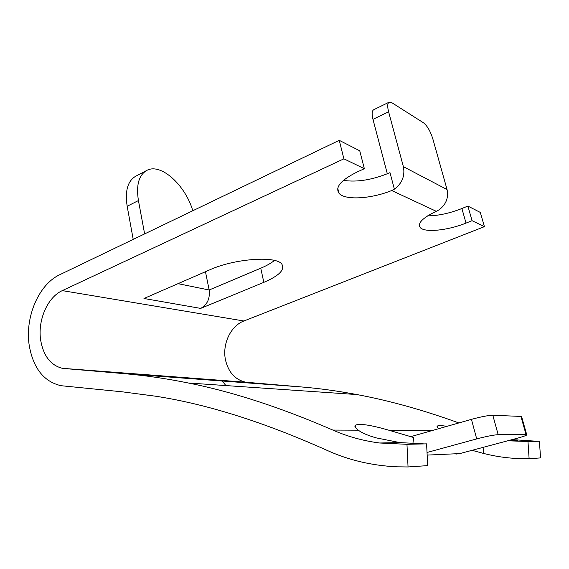 <?xml version="1.0" encoding="UTF-8"?>
<svg xmlns="http://www.w3.org/2000/svg" width="569" height="569" viewBox="0 0 569 569"><rect width="100%" height="100%" fill="white"/><g stroke="black" fill="none" stroke-linecap="round" stroke-linejoin="round"><path stroke-width="0.85" d="M458.877 422.938C423.244 410.05 389.274 400.597 356.991 394.573C337.751 390.96 319.117 388.407 301.079 386.92L245.758 382.219C235.203 379.772 228.454 372.368 225.509 360.021C222.052 344.266 230.616 325.902 243.888 320.994L484.418 226.654L480.307 212.422L467.882 206.078L461.893 208.517C449.602 213.347 438.194 215.786 427.653 215.85M343.896 158.829L339.238 140.33L59.788 274.699C38.728 284.358 24.73 317.331 29.232 345.475C33.258 368.271 43.863 381.685 61.039 385.704L122.605 391.856L155.678 396.223C207.016 404.168 263.945 422.127 326.464 450.093C348.086 460.022 371.55 465.598 396.849 466.815L408.044 466.957L406.97 444.311L379.594 442.995C363.065 440.833 347.481 436.53 332.851 430.072C280.723 407.468 232.515 391.771 188.247 382.987C166.034 378.485 144.718 375.376 124.305 373.669L62.355 368.321C50.733 365.326 43.521 356.038 40.712 340.447C37.44 320.582 47.455 297.21 62.306 290.617L343.896 158.829L364.352 168.709L357.311 171.923C341.044 179.996 334.935 187.101 338.982 193.247C344.729 200.508 371.159 198.951 391.7 190.53L394.367 189.157C402.119 183.367 405.121 175.878 403.385 166.674L447.056 189.548L432.853 138.95C430.406 131.219 427.283 125.841 423.492 122.812L391.821 102.697L389.175 102.164C387.453 103.217 387.261 106.424 388.606 111.787L403.385 166.674M222.251 381.01L225.9 385.576M274.486 260.453C271.1 263.184 266.52 265.773 260.751 268.212L209.157 289.998C210.139 298.618 207.308 304.749 200.665 308.398L263.838 282.352C278.924 275.88 284.962 269.877 281.947 264.343C276.982 255.595 234.727 258.454 209.812 269.813L143.985 298.49L200.665 308.398M537.549 441.288L512.143 439.609M527.975 441.508L539.412 441.245L540.55 457.917L529.113 458.699L527.975 441.508L507.726 440.79M472.071 450.314L483.152 453.329C495.03 456.416 507.292 458.18 519.952 458.635L529.113 458.699M332.851 430.072L358.335 430.185C355.035 427.71 354.117 426.01 355.568 425.1C360.141 423.379 371.365 425.121 389.224 430.32L413.684 437.518L410.676 436.679L471.438 419.36C481.068 416.743 488.195 415.37 492.818 415.256L520.919 416.423L521.695 416.985M408.044 466.957L427.689 465.62L426.586 443.856L406.97 444.311M447.056 189.548C448.742 198.005 445.947 204.833 438.692 210.039L436.288 211.312C422.689 217.799 417.333 223.197 420.199 227.515C424.495 232.87 447.839 230.509 466.025 223.091L472.057 220.687L467.882 206.078M472.057 220.687L484.418 226.654M358.335 430.185C361.984 432.952 367.944 435.513 376.216 437.881L399.929 442.597L424.31 443.905M446.836 426.366C441.814 425.477 438.692 425.349 437.469 425.989C436.651 426.487 437.049 427.383 438.678 428.692M339.238 140.33L359.757 150.813L364.352 168.709M394.367 189.157L390 172.656C372.667 179.875 357.14 182.443 343.42 180.359M388.606 111.787L372.965 119.348L387.333 173.801M372.965 119.348C371.671 114.028 371.913 110.82 373.705 109.739L389.175 102.164M427.155 455.1L459.837 453.585L516.908 438.336C524.298 436.309 527.555 435.057 526.695 434.588L526.055 434.545L520.919 416.423M492.818 415.256L498.174 434.68L526.055 434.545M498.174 434.68C493.572 434.958 486.41 436.366 476.708 438.912L471.438 419.36M427.02 452.476L476.708 438.912M459.837 453.585L455.904 454.098M178.005 283.668L209.157 289.998L205.459 271.705M192.784 210.75C185.423 185.167 160.856 162.627 146.802 170.416L135.813 176.177C127.719 180.864 124.839 190.892 127.172 206.263L133.21 239.393M146.802 170.416C138.808 175.053 136.019 185.103 138.431 200.558L144.633 233.902M62.306 290.617L243.888 320.994M263.838 282.352L260.751 268.212M389.224 430.32L432.298 430.513M124.305 373.669L301.079 386.92M64.333 368.591L247.551 382.446M436.288 211.312L391.7 190.53M466.025 223.091L461.893 208.517M413.684 437.518L412.81 444.176M483.956 447.142L483.152 453.329M138.431 200.558L127.172 206.263M508.885 440.477L517.427 440.306M379.594 442.995L399.929 442.597M188.247 382.987L356.991 394.573M62.355 368.321L245.758 382.219M420.199 227.515L419.381 224.463M338.982 193.247L337.744 188.254M355.568 425.093L355.276 427.248M437.469 425.989L437.298 427.305M526.695 434.588L521.56 416.508"/></g></svg>
